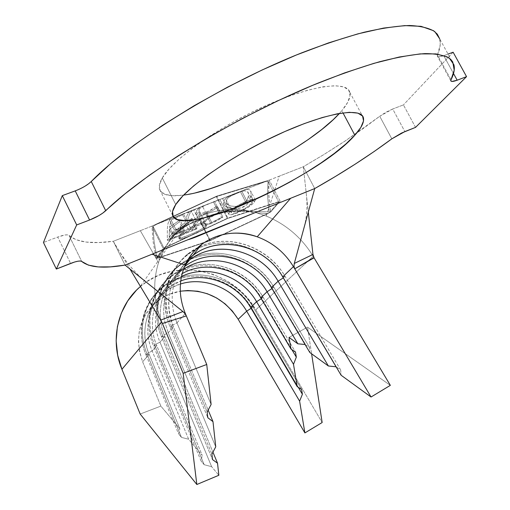 <?xml version="1.0" encoding="UTF-8"?>
<svg xmlns="http://www.w3.org/2000/svg" width="510" height="510" viewBox="0 0 510 510"><rect width="100%" height="100%" fill="white"/><g stroke="black" fill="none" stroke-linecap="round" stroke-linejoin="round"><path stroke-width="0.38" stroke-dasharray="2.55 1.91" d="M179.246 236.627L179.966 237.609C183.096 231.495 205.371 220.167 206.333 225.611L205.912 227.199L205.562 226.077L206.059 224.47C205.269 218.854 182.051 230.571 179.246 236.627C177.627 239.171 180.591 238.712 188.133 235.25C195.967 232.528 201.781 229.468 205.562 226.077C207.003 222.538 203.713 222.137 195.7 224.878C187.973 228.416 182.484 232.33 179.246 236.627L178.723 237.928C178.423 239.655 201.737 230.603 205.562 226.077L205.912 227.199C201.813 231.782 179.38 240.554 179.501 238.871L179.966 237.609L179.246 236.627M195.649 192.793L182.841 195.19L172.361 195.712L164.685 194.259L160.236 190.778L159.362 185.302L162.295 177.945L175.727 204.567L162.295 177.945C159.502 182.727 158.623 186.577 159.643 189.51C162.001 195.056 169.989 196.917 183.606 195.088M339.443 113.411L341.827 110.702L342.981 112.869L341.827 110.702L339.443 113.411M156.908 257.748L154.084 241.275L153.127 229.889L153.115 226.421L156.659 224.266L264.926 181.796L268.03 181.254L267.418 194.144L268.725 208.45L267.635 211.816L250.907 211.395C218.337 204.198 183.536 217.47 166.47 245.367L156.908 257.748L157.112 258.143L210.216 240.382L269.554 212.498L278.74 201.966L227.479 218.535L164.016 248.211L157.112 258.143L164.016 248.211L227.479 218.535L278.74 201.966L268.03 181.254L264.926 181.796L216.316 196.643L227.479 218.535L216.316 196.643L156.659 224.266L153.115 226.421L164.016 248.211L153.115 226.421L154.084 241.275L156.908 257.748L166.47 245.367C170.359 239.075 175.134 233.727 180.801 229.334L189.758 223.584L199.639 219.491L206.161 232.369L199.639 219.491L210.139 215.341L221.034 212.498L230.361 211.121L239.7 210.687L269.255 211.911L269.554 212.498L210.216 240.382L157.112 258.143L156.908 257.748M207.933 203.917L200.621 207.729L198.779 209.922L204.854 221.907L198.779 209.922L198.422 211.918L199.659 213.116L202.432 213.142L206.416 212.032L211.707 222.443L206.416 212.032L211.618 209.718L216.144 206.633L221.544 217.234L216.144 206.633L217.776 207.098L222.902 217.152L217.776 207.098L212.211 210.802L205.747 213.524L210.847 223.571L222.902 217.152L221.544 217.234L211.707 222.443C207.258 224.145 204.778 224.502 204.255 223.514L204.854 221.907C207.258 218.975 211.994 215.979 219.064 212.919C222.583 211.561 224.897 211.076 226.013 211.471L228.435 210.037C227.179 209.463 224.317 210.05 219.842 211.79L208.348 217.757L202.311 222.978L196.312 211.153L195.929 213.658L197.485 215.092L200.825 215.01L212.211 210.802L217.776 207.098L216.144 206.633L209.017 210.987L202.432 213.142L199.659 213.116L198.537 212.243L198.511 210.566L199.512 208.819L204.121 205.581L222.341 198.492L201.297 206.716L198.454 208.513L196.312 211.153L198.454 208.513L202.464 206.161L222.545 198.505L213.403 201.794L219.064 212.919L213.403 201.794M191.084 210.796L188.808 212.453L187.132 215.258L184.945 222.876L180.279 226.376L179.896 228.295L191.473 219.963L192.047 218.369L187.17 221.365L189.51 213.97L191.269 211.287L193.615 209.782L191.084 210.796L193.615 209.782L191.269 211.287L189.51 213.97L187.17 221.365L192.047 218.369L191.473 219.963L179.896 228.295L180.279 226.376L184.945 222.876L189.178 231.266L183.823 233.414L180.279 226.376L183.823 233.414L183.033 234.517L179.896 228.295L183.033 234.517L196.165 229.258L191.473 219.963L196.165 229.258L196.987 228.142L192.047 218.369L196.987 228.142L191.671 230.271L187.17 221.365L191.671 230.271L198.945 220.301L193.615 209.782L198.945 220.301L196.401 221.308L191.084 210.796L196.401 221.308L189.178 231.266L184.945 222.876L187.132 215.258L188.808 212.453L191.084 210.796M168.612 240.293L178.124 229.882L178.455 227.874L169.192 236.965L169.384 229.417L179.488 221.824L179.922 219.969L169.562 227.097L171.118 220.059L182.497 214.755L183.466 213.875L169.218 219.708L167.962 223.794L167.35 228.818L167.312 240.344L168.612 240.293L180.884 235.378L178.124 229.882L168.612 240.293L180.884 235.378L181.675 234.268L178.455 227.874L178.124 229.882L180.884 235.378L181.675 234.268L170.155 238.884L169.192 236.965L178.455 227.874L181.675 234.268L170.155 238.884L172.469 235.55L169.384 229.417L169.192 236.965L170.155 238.884L172.469 235.55L184.065 230.922L179.488 221.824L169.384 229.417L172.469 235.55L184.065 230.922L184.869 229.793L179.922 219.969L179.488 221.824L184.065 230.922L184.869 229.793L173.247 234.428L169.562 227.097L179.922 219.969L184.869 229.793L173.247 234.428L176.205 230.169L171.118 220.059L169.562 227.097L173.247 234.428L176.205 230.169L187.929 225.509L182.497 214.755L171.118 220.059L176.205 230.169L187.929 225.509L188.751 224.349L183.466 213.875L182.497 214.755L187.929 225.509L188.751 224.349L174.414 230.048L167.312 240.344L167.35 228.818L167.962 223.794L169.218 219.708L174.414 230.048L169.218 219.708L183.466 213.875L188.751 224.349L174.414 230.048L167.312 240.344L168.612 240.293M250.958 191.734L251.118 195.967L254.318 202.183L251.118 195.967L250.671 198.282L248.765 202.508L246.368 205.141L243.327 207.06L239.738 208.195L234.829 208.603L237.105 213.046L234.829 208.603L229.245 207.952L225.337 206.289L223.667 204.268L223.801 200.819L229.525 212.039L228.703 214.13C229.168 215.354 231.967 214.997 237.105 213.046C245.38 209.431 251.118 205.81 254.318 202.183L255.293 199.984C254.841 198.753 252.023 199.11 246.846 201.061L241.657 190.944L230.514 195.566L226.172 198.033L223.801 200.819L223.495 203.79L225.337 206.289L227.333 207.353L234.829 208.603L241.083 207.876L246.528 205.007L248.995 202.158L250.678 198.256L251.22 194.903L251.054 192.085L249.517 189.688L246.451 189.395L241.657 190.944L247.267 189.274L249.645 189.771L250.703 191.046M139.925 286.952L146.944 281.584L158.999 275.164L172.106 271.18L185.819 269.726L199.665 270.829L213.193 274.412L225.949 280.347L237.545 288.418L247.592 298.363L255.771 309.857L322.154 422.522L255.771 309.857L313.159 256.288L314.064 257.811L313.159 256.288C301.818 237.787 286.186 224.381 266.252 216.081L267.093 213.492L267.871 213.562L209.878 240.809L158.234 258.098L170.155 240.076L178.494 231.4L188.311 224.642L199.308 219.937L209.878 240.809L158.234 258.098L156.098 258.417L140.32 230.673L113.29 241.281L129.993 269.057L113.29 241.281L125.065 265.098L113.29 241.281L98.519 242.55L85.96 242.059L75.984 239.7L68.952 235.378C67.435 234.307 63.686 234.861 57.719 237.048L43.452 242.499L57.719 237.048L70.584 263.428L57.719 237.048L65.019 234.982L67.524 234.861L68.952 235.378L81.696 261.432L68.952 235.378C76.882 242.295 91.66 244.264 113.29 241.281L151.961 226.108L153.057 241.383L156.073 258.302L140.32 230.673L151.961 226.108L216.68 196.146L269.21 180.119L303.31 166.738L323.034 155.065L345.71 140.613L379.733 116.267L391.827 138.835L379.733 116.267L385.942 112.219L392.713 109L404.863 131.593L392.713 109L403.423 104.907L392.713 109L379.733 116.267L362.355 129.164L343.657 141.971L323.895 154.536L303.31 166.738L314.715 188.566L303.31 166.738L308.295 212.103L303.31 166.738L279.187 176.199L269.72 205.39L268.611 192.111L269.21 180.113L279.187 176.199L269.72 205.39L268.719 194.692L268.604 187.087L269.21 180.113L216.68 196.146L227.855 218.063L280.117 201.182L269.21 180.113L280.117 201.182L270.714 211.943L269.72 205.39L270.714 211.943L267.871 213.562L270.714 211.943L280.117 201.182L227.855 218.063L216.68 196.146L151.961 226.108L163.079 248.344L227.855 218.063L163.079 248.344L151.961 226.115L153.057 241.383L156.098 258.417L158.234 258.098L163.57 250.461L158.527 262.605L156.136 258.411L158.527 262.605L163.57 250.461C166.878 243.621 171.851 237.265 178.494 231.4L179.577 230.501C183.543 226.835 190.122 223.31 199.308 219.937C211.414 214.92 220.824 212.224 227.53 211.854C238.342 210.7 248.083 211.025 256.734 212.836L267.093 213.492L266.252 216.081L256.734 212.836L266.252 216.081C285.594 224.119 300.925 237.022 312.241 254.79L313.159 256.288L255.771 309.857C233.242 269.152 173.553 256.269 139.925 286.952L179.577 230.501M161.689 321.759C153.637 301.633 152.579 281.915 158.527 262.605C152.579 281.915 153.637 301.633 161.689 321.759L162.409 323.48L161.689 321.759M186.43 262.58C168.657 280.015 164.322 301.461 173.413 326.91L168.23 332.781L215.743 446.817L168.23 332.781L164.991 322.651L164.245 318.788C161.613 296.928 168.383 279.537 184.563 266.615L183.81 267.189C168.147 280.137 161.625 297.33 164.245 318.788L164.991 322.651L168.23 332.781L162.658 335.65L161.549 336.912L212.517 459.593L161.549 336.912L164.87 336.587L159.974 342.133L211.644 466.682L204.159 464.699L201.048 460.957L204.159 464.699L154.575 344.9L204.159 464.699L211.644 466.682L218.847 475.269L211.644 466.682L159.974 342.133C148.786 316.226 159.209 285.606 182.191 273.615L175.3 278.135C156.965 291.994 150.131 319.107 159.974 342.133L154.575 344.9L153.529 346.092L201.048 460.957L202.26 455.487L201.048 460.957L153.529 346.092L156.799 345.729L202.26 455.487L188.636 439.237L181.458 437.395L178.538 433.882L181.458 437.395L146.925 353.647L181.458 437.395L188.636 439.237L152.165 350.976C140.059 323.104 154.154 290.152 180.731 280.965L167.248 288.494C149.328 302.079 142.621 328.548 152.165 350.976L146.925 353.647L145.936 354.775L178.538 433.882L179.845 428.751L178.538 433.882L145.936 354.775L149.162 354.38L179.845 428.751L160.854 406.1L140.167 414.031L160.854 406.1L142.628 361.775L139.574 351.817L138.439 341.604L139.249 331.513L141.971 321.906L146.478 313.121L152.586 305.471L160.07 299.217L168.651 294.55L180.279 291.204C171.768 292.632 164.143 295.953 157.392 301.168C139.173 317.144 134.251 337.346 142.628 361.775L149.162 354.38C139.727 332.182 146.383 305.962 164.143 292.485L171.876 287.519L180.412 284.025C152.426 291.828 136.661 325.692 149.162 354.38L179.845 428.751L160.854 406.1L142.628 361.775L149.162 354.38L145.936 354.775C133.696 325.45 147.492 291.49 174.701 280.436C201.769 269.044 236.283 281.73 251.596 308.002L251.105 308.32L251.596 308.002L298.293 387.307L251.596 308.002C234.077 276.458 188.464 265.735 161.727 288.105C142.832 302.762 135.813 330.907 145.936 354.775L146.925 353.647C136.756 329.689 143.794 301.461 162.754 286.767C189.567 264.339 235.32 275.113 252.909 306.759L251.596 308.002L252.909 306.759L301.595 389.411L252.909 306.759C237.539 280.398 202.916 267.654 175.765 279.072C148.467 290.152 134.64 324.22 146.925 353.647L152.165 350.976L156.799 345.729C147.078 322.945 153.854 296.093 172.029 282.349L181.496 276.509C157.067 287.481 145.248 319.043 156.799 345.729L202.26 455.487L188.636 439.237L152.165 350.976L156.799 345.729L153.529 346.092C140.913 315.983 154.995 281.22 182.854 269.994C210.56 258.411 245.922 271.511 261.662 298.452L261.26 298.713L261.662 298.452L291.892 349.656L261.662 298.452C243.646 266.112 196.93 254.981 169.575 277.81C150.24 292.759 143.093 321.587 153.529 346.092L154.575 344.9C144.094 320.305 151.26 291.382 170.652 276.394C198.09 253.502 244.959 264.69 263.045 297.139L261.662 298.452L263.045 297.139L295.494 352.072L263.045 297.139C247.242 270.109 211.771 256.951 183.97 268.553C156.028 279.811 141.907 314.683 154.575 344.9L159.974 342.133L164.87 336.587C154.849 313.185 161.753 285.67 180.349 271.639L183.504 269.376C162.722 282.655 154.218 311.833 164.87 336.587L212.938 452.153L164.87 336.587L161.549 336.912C148.544 305.981 162.926 270.383 191.454 258.972C219.835 247.197 256.077 260.737 272.283 288.38L271.977 288.577L272.283 288.38L305.547 344.569L272.283 288.38C253.738 255.198 205.862 243.633 177.862 266.934C158.068 282.196 150.788 311.737 161.549 336.912L162.658 335.65C151.846 310.38 159.145 280.742 179.004 265.442C207.085 242.078 255.121 253.699 273.742 286.996L272.283 288.38L273.742 286.996L309.551 347.463L273.742 286.996C257.474 259.252 221.11 245.654 192.64 257.454C164.016 268.891 149.596 304.604 162.658 335.65L168.23 332.781L173.413 326.91C163.072 302.857 170.098 274.648 189.146 260.323M199.856 246.547C229.009 232.815 268.273 246.948 285.039 276.28L282.699 276.853L285.039 276.28L340.661 369.922L336.115 366.811L340.661 369.922L285.039 276.28C269.031 249.148 234.351 234.842 205.728 244.271C177.027 253.419 159.675 285.785 168.274 317.258L171.22 325.852L170.047 327.19L207.831 417.741L170.047 327.19L173.413 326.91L208.169 410.11L173.413 326.91L170.047 327.19L166.898 317.787C158.795 286.505 176.313 254.656 204.854 245.75C233.312 236.583 267.629 250.844 283.496 277.746L336.402 366.843L283.496 277.746C264.39 243.672 215.297 231.648 186.622 255.44C168.077 271.301 161.504 292.083 166.898 317.787L170.047 327.19L171.22 325.852L168.274 317.265C162.467 291.14 168.988 270.007 187.827 253.852L198.014 247.42M176.976 322.881L185.302 313.452L176.976 322.881L175.58 319.247L176.976 322.881L171.22 325.852L176.976 322.881L211.108 404.443L176.976 322.881M187.871 259.953C173.693 274.966 169.154 293.307 174.248 314.963L175.58 319.247L174.254 314.97C169.154 293.307 173.693 274.966 187.871 259.953M439.69 38.83L440.226 44.657L437.261 56.043C437.739 57.158 439.894 57.031 443.725 55.666L448.06 54.079L443.725 55.666L453.517 73.529L443.725 55.666L438.453 56.782L437.338 56.227L437.421 54.972L451.012 79.809L437.421 54.972C440.162 48.775 440.92 43.395 439.69 38.83L453.925 64.77M415.548 127.379L403.423 104.907L415.548 127.379M453.129 52.218L403.423 104.907L453.129 52.218M91.22 181.547L84.481 186.513M84.354 186.583L79.917 188.91M79.847 188.942L75.219 190.88M162.295 177.945L169.103 168.925L179.673 158.559L193.679 147.275L210.553 135.59L229.557 124.057L249.772 113.258L270.198 103.728L289.827 95.931L307.721 90.206L323.079 86.776L335.287 85.712L343.95 86.955L348.865 90.346L350.032 95.638L347.597 102.529L341.827 110.702C348.33 102.988 350.976 96.823 349.771 92.214C346.825 80.401 310.622 85.323 264.04 106.456C217.489 127.474 172.731 159.547 162.295 177.945M161.995 322.543L161.173 320.937M312.981 254.675L313.911 257.544M390.341 385.356L307.511 327.146L311.604 353.8L307.511 327.146L289.036 337.403L307.511 327.146L390.341 385.356M285.039 276.28L283.496 277.746L285.039 276.28M340.661 369.922L341.133 375.264L340.661 369.922M171.22 325.852L207.187 412.003L171.22 325.852M305.101 344.524L309.551 347.463L309.825 352.512L309.551 347.463L305.101 344.524M271.403 287.615L273.742 286.996L271.403 287.615M162.658 335.65L211.905 454.129L162.658 335.65M260.718 297.795L263.045 297.139L260.718 297.795M250.588 307.441L252.909 306.759L250.588 307.441M188.662 236.315C181.228 239.732 178.328 240.165 179.966 237.609C183.198 233.338 188.623 229.455 196.248 225.962C204.159 223.252 207.379 223.667 205.912 227.199C202.145 230.584 196.401 233.625 188.662 236.315M156.098 258.417L163.079 248.344L156.098 258.417M256.734 212.836L267.871 213.562L209.878 240.809L199.308 219.937L213.11 214.786L227.53 211.854L242.199 211.197L256.734 212.836M206.314 232.675L210.216 240.382L206.314 232.675M268.03 181.254L278.74 201.966L269.554 212.498L268.725 208.45L267.418 194.144L268.03 181.254M268.725 208.45L269.255 211.911L267.635 211.816L268.725 208.45M216.316 196.643L156.659 224.266L264.926 181.796L216.316 196.643M166.47 245.367L173.228 236.149L181.254 228.11C201.342 211.854 224.559 206.282 250.907 211.395C243.098 210.318 234.377 210.464 224.751 211.835C218.803 212.409 210.432 214.959 199.639 219.491C190.689 222.793 184.403 226.077 180.801 229.334L179.89 230.061C174.178 234.829 169.702 239.929 166.47 245.367M183.823 233.414L183.033 234.517L196.165 229.258L196.987 228.142L191.671 230.271L198.945 220.301L196.401 221.308L189.178 231.266L183.823 233.414M226.013 211.471L219.982 199.659L226.013 211.471L223.456 211.529L219.064 212.919L210.171 217.47L204.854 221.907L204.223 223.374L205.205 224.043L207.812 223.737L211.707 222.443L221.544 217.234L222.902 217.152L217.203 220.613L210.847 223.571L205.747 213.524L200.825 215.01L197.485 215.092L195.929 213.658L196.312 211.153L202.311 222.978L201.584 224.897C202.19 226.159 205.275 225.72 210.847 223.571L206.014 225.197L202.808 225.573L201.552 224.776L203.26 221.856L208.348 217.757L202.464 206.161L208.348 217.757L213.868 214.506L219.842 211.79L214.614 201.52L219.842 211.79L225.968 209.929L228.435 210.037L222.545 198.505L228.435 210.037L226.013 211.471M224.961 199.123L228.231 196.713L241.657 190.944L246.846 201.061C238.399 204.765 232.63 208.424 229.525 212.039L223.801 200.819M237.105 213.046L230.82 214.818L228.837 214.378L228.665 213.652L230.577 210.872L236.143 206.601L241.345 203.579L249.371 200.143L254.407 199.359L255.325 200.309L253.221 203.369L247.65 207.602L237.105 213.046M243.557 190.989L240.465 191.881L245.807 202.285C249.989 200.698 252.291 200.385 252.705 201.348L251.921 203.139L252.73 201.622L252.01 200.844L249.594 201.048L241.408 204.306L233.969 209.081L231.419 211.892L231.228 212.555L232.031 213.282L234.415 213.072L239.33 211.363L246.591 207.481L251.921 203.139C249.364 206.034 244.762 208.941 238.113 211.873L235.339 206.448L240.28 205.555L244.57 203.159L247.248 199.748L248.376 196.242L251.921 203.139L248.376 196.242L248.459 193.711M248.325 193.003L247.567 191.588M238.297 192.672L231.336 195.744L228.104 197.88L226.376 200.143L231.961 211.07C234.441 208.182 239.056 205.256 245.807 202.285L240.465 191.881L244.443 190.842L247.12 191.224L248.44 193.57L248.376 196.242L247.248 199.748L244.57 203.159L240.28 205.555L235.339 206.448L238.113 211.873C233.962 213.435 231.674 213.735 231.259 212.759L231.961 211.07L226.376 200.143L226.268 202.986L227.677 204.663L230.864 206.021L235.339 206.448L230.864 206.021L227.677 204.663L226.058 202.279L226.376 200.143L228.193 197.797L231.559 195.63L240.465 191.881M206.416 225.579L206.059 224.47M159.643 189.51L172.654 215.367M202.648 206.359L219.638 199.646M221.767 198.843L230.584 195.534M199.856 207.525L191.537 211.032M189.312 211.943L183.109 214.181M164.143 292.485L157.392 301.168M167.248 288.494L172.029 282.349M175.3 278.135L180.349 271.639M183.81 267.189L184.932 265.748M304.17 227.218C306.886 216.648 307.594 205.555 306.3 193.934M117.867 248.886C125.607 261.649 134.551 272.302 144.693 280.857M450.814 80.809L437.261 56.043M186.622 255.44L187.827 253.852M177.862 266.934L179.004 265.442M169.575 277.81L170.652 276.394M161.727 288.105L162.754 286.767M349.771 92.214L363.4 117.759M179.431 238.922L178.723 237.928M181.254 228.11L179.89 230.061M204.255 223.514L198.486 212.134M201.584 224.897L195.993 213.868M228.703 214.13L223.667 204.268M255.293 199.984L250.767 191.186M252.705 201.348L248.14 192.468M231.259 212.759L226.268 202.986"/><path stroke-width="0.76" d="M183.606 195.088C226.153 189.879 310.271 145.911 339.443 113.411L333.081 119.799L321.772 129.489L308.346 139.453L293.275 149.366L277.045 158.948L260.132 167.924L243.04 176.026L226.261 183.02L210.292 188.674L195.649 192.793M354.839 135.188C318.712 177.219 179.877 239.732 172.66 215.367C171.768 212.702 172.794 209.1 175.727 204.567L182.778 195.948L193.577 185.933L207.793 174.936L224.853 163.449L243.99 152.018L264.295 141.213L284.758 131.58L304.362 123.573L322.18 117.568L337.403 113.781L349.446 112.315L357.905 113.124L362.591 116.063L363.522 120.921L360.844 127.398L354.839 135.188L345.876 143.954L334.369 153.376L320.777 163.123L305.573 172.896L289.24 182.408L272.27 191.384L255.153 199.557L238.387 206.697L222.475 212.568L207.921 216.96L195.234 219.689L184.913 220.594L177.429 219.561L173.196 216.52L172.552 211.491L175.727 204.567C186.711 187.132 231.993 155.658 278.594 134.347C325.227 112.927 360.997 106.941 363.4 117.759C364.395 121.986 361.545 127.793 354.839 135.188L342.981 112.869L354.839 135.188M161.173 320.937L129.993 269.057L160.707 320.121L182.924 311.553L125.065 265.098L152.05 254.209L125.065 265.098C103.683 268.725 89.231 267.508 81.696 261.432L88.447 265.143L98.162 266.921L110.491 266.864L125.065 265.098L182.924 311.553L184.83 313.446L186.335 315.919L185.302 313.452L186.335 315.919L162.409 323.48L183.154 373.307L196.834 484.5L218.847 475.269L217.528 463.195L212.517 459.593L217.528 463.195L212.938 452.153L217.528 463.195L218.847 475.269L196.834 484.5L140.167 414.031L121.935 369.31L117.676 355.26L116.146 340.865L117.383 326.661L121.303 313.185L127.73 300.906L136.393 290.26L139.925 286.952C117.689 305.834 109.701 340.1 121.935 369.31L161.638 321.816L121.935 369.31L140.167 414.031L196.834 484.5L183.154 373.307L206.741 364.478L211.108 404.443L207.187 412.003L211.108 404.443L206.741 364.478L186.335 315.919L206.741 364.478L183.154 373.307L161.995 322.543M304.891 432.92L299.619 401.16L246.681 311.164L238.183 319.26L304.891 432.92L322.154 422.522L304.891 432.92L299.619 401.16L302.385 394.255L298.293 387.307L302.385 394.255L301.595 389.411L297.202 386.612L293.499 364.28L256.6 301.716L250.588 307.441L297.202 386.612L250.588 307.441C236.94 283.445 205.543 271.288 180.731 280.965C205.543 271.288 236.94 283.445 250.588 307.441L256.6 301.716L293.499 364.28L296.323 357.153L291.892 349.656L296.323 357.153L295.494 352.072L290.968 349.031L289.036 337.403L297.84 343.797L267.061 291.752L260.718 297.795L290.968 349.031L260.718 297.795C245.393 270.651 208.137 258.78 182.191 273.615C208.137 258.78 245.393 270.651 260.718 297.795L267.061 291.752L297.84 343.797L305.101 344.524L297.84 343.797L289.036 337.403L290.968 349.031L295.494 352.072L296.323 357.153L293.499 364.28L297.202 386.612L301.595 389.411L302.385 394.255L299.619 401.16L246.681 311.164L238.183 319.26C224.215 297.98 204.918 288.628 180.279 291.204L187.839 290.522L197.784 291.255L207.519 293.792L216.712 298.031L225.063 303.826L232.299 310.979L238.183 319.26L304.891 432.92M180.412 284.025C204.542 276.241 233.701 288.405 246.681 311.164C233.701 288.405 204.542 276.241 180.412 284.025M181.496 276.509C207.085 263.804 241.95 275.846 256.6 301.716C241.95 275.846 207.085 263.804 181.496 276.509M183.504 269.376C209.725 251.181 250.703 262.644 267.061 291.752C250.703 262.644 209.725 251.181 183.504 269.376M309.825 352.512L328.376 365.989L278.103 281.227L271.403 287.615L309.825 352.512L271.403 287.615C254.35 257.161 210.789 246.069 184.563 266.615C210.789 246.069 254.35 257.161 271.403 287.615L278.103 281.227L328.376 365.989L336.115 366.811L328.376 365.989L309.825 352.512M184.932 265.748L189.146 260.323C215.641 238.788 260.578 249.951 278.103 281.227C259.966 248.689 212.377 238.317 186.43 262.58M212.989 421.642L215.743 446.817L211.905 454.129L215.743 446.817L212.989 421.642L207.831 417.741L207.187 412.003L207.831 417.741L212.989 421.642L208.169 410.11L212.989 421.642M313.911 257.544L294.742 268.846L371.05 397.009L341.133 375.264L371.05 397.009L293.422 266.634L282.699 276.853L341.133 375.264L282.699 276.853C264.958 245.24 219.561 233.899 192.805 255.618L187.871 259.953C213.429 233.102 263.817 242.868 282.699 276.853L293.422 266.634L294.742 268.846L293.97 266.214L294.289 263.46L314.715 188.566L335.427 176.46L355.349 164.048L374.232 151.457L391.827 138.835C368.877 155.869 343.179 172.45 314.715 188.566L290.649 198.275L314.715 188.566L294.289 263.46L312.955 254.439L308.295 212.103L312.981 254.675M257.225 236.812C272.671 242.53 284.739 252.475 293.422 266.634C284.739 252.475 272.671 242.53 257.225 236.812L290.649 198.275L257.225 236.812C236.659 230.061 218.044 232.662 201.361 244.609C194.361 250.047 188.98 256.868 185.226 265.079C196.745 238.527 229.315 226.395 257.225 236.812M185.302 313.452C178.602 296.629 178.583 280.506 185.226 265.079L152.05 254.209L290.649 198.275L152.05 254.209L185.226 265.079C178.583 280.506 178.602 296.629 185.302 313.452M75.219 190.88L89.582 220.027C96.479 217.292 101.86 214.187 105.723 210.713L91.258 181.509L110.441 163.825L134.436 144.872L162.62 125.275L194.08 105.755L227.702 87.07L262.204 69.947L296.246 55.048L328.542 42.891L357.963 33.838L383.577 28.075L404.736 25.615L421.024 26.322L433.513 30.696L437.319 34.164L439.69 38.83L434.826 31.652C429.139 28.056 420.712 26.004 409.555 25.5C396.837 25.972 381.614 28.241 363.891 32.296C344.9 37.402 324.226 44.23 301.875 52.779C221.41 84.532 130.528 140.989 91.258 181.509L105.723 210.713C145.924 171.647 237.571 115.732 317.959 83.13C340.285 74.326 360.882 67.18 379.752 61.697C397.335 57.241 412.38 54.544 424.894 53.607C435.833 53.633 444.019 55.201 449.45 58.312L453.925 64.77C454.939 68.946 453.97 73.963 451.012 79.809L454.206 70.144L452.733 61.895L450.636 59.3L447.047 56.839L436.126 53.913L420.151 53.901L399.273 57.012L373.862 63.361L344.581 72.911L312.337 85.45L278.269 100.604L243.652 117.835L209.84 136.476L178.124 155.805L149.628 175.07L125.281 193.577L102.733 213.135L98.8 215.647L89.582 220.027L76.685 224.929L62.296 195.623L75.219 190.88L89.582 220.027L76.685 224.929L56.342 269.044L43.452 242.499L62.296 195.623L76.685 224.929L56.342 269.044L74.505 262.051L77.845 261.222L80.312 261.012L81.696 261.432C80.242 260.502 76.538 261.165 70.584 263.428L56.342 269.044L43.452 242.499L62.296 195.623L75.219 190.88C82.123 188.222 87.471 185.098 91.258 181.509L91.22 181.547M404.863 131.593L415.548 127.379L466.548 76.647L453.129 52.218L466.548 76.647L457.177 80.21L453.517 73.529L457.177 80.21L451.956 81.447L450.885 80.975L451.012 79.809L450.814 80.809C451.235 81.823 453.358 81.625 457.177 80.21L466.548 76.647L415.548 127.379L401.574 133.04L391.827 138.835L404.863 131.593M448.06 54.079L453.129 52.218L448.06 54.079M314.071 257.818L390.341 385.356L314.071 257.818L294.742 268.846L293.97 266.214L294.289 263.46L312.955 254.439L314.071 257.818M371.05 397.009L390.341 385.356L371.05 397.009M311.604 353.8L322.154 422.522L311.604 353.8M162.416 323.493L160.707 320.121L182.924 311.553L184.837 313.446L186.335 315.919L162.416 323.493M283.299 277.867L278.103 281.227L283.299 277.867M198.014 247.42L199.856 246.547M271.977 288.577L267.061 291.752L271.977 288.577M212.517 459.593L211.905 454.129L212.517 459.593M261.26 298.713L256.6 301.716L261.26 298.713M251.105 308.32L246.681 311.164L251.105 308.32M192.805 255.618L201.361 244.609M255.421 212.491L201.769 234.594C196.044 237.061 191.422 238.776 187.903 239.738M303.743 228.805L304.17 227.218M144.693 280.857L147.377 283.012"/></g></svg>
